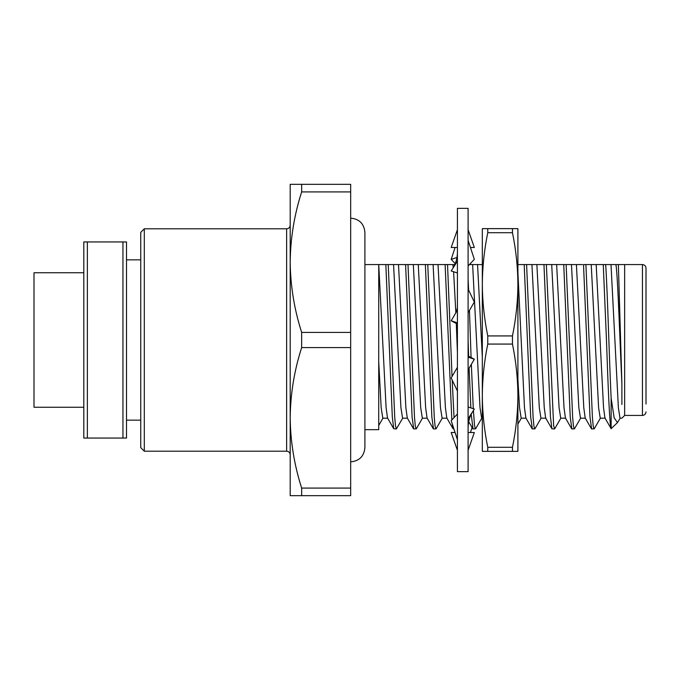 <?xml version="1.0" encoding="UTF-8"?>
<svg xmlns="http://www.w3.org/2000/svg" width="680" height="680" viewBox="0 0 680 680"><rect width="100%" height="100%" fill="white"/><g stroke="black" fill="none" stroke-linecap="round" stroke-linejoin="round"><path stroke-width="1.02" d="M457.419 340L457.419 208.352L468.095 208.352L468.095 471.648L457.419 471.648L457.419 340M455.243 263.661L451.188 259.361L455.073 247.486M451.188 259.361L456.96 257.482M470.441 432.514L472.311 426.785M469.106 422.339L468.554 422.518M455.073 432.514L451.188 432.514L457.419 450.304M468.095 450.304L474.325 432.514L468.095 432.514M457.419 414.035L451.188 420.639L457.419 439.696M468.095 418.778L474.325 409.046L468.095 407.014M457.419 367.276L451.188 377.969L457.419 391.008M468.095 372.445L469.132 368.118L474.325 359.21L468.095 355.929M468.095 357.161L474.325 359.21M457.419 307.555L456.382 311.882L451.188 320.79L457.419 322.839M451.188 320.79L457.419 324.071M468.095 312.724L474.325 302.03L468.095 288.991M457.419 272.986L451.188 270.954L457.419 261.222M468.095 265.965L474.325 259.361L468.095 240.303M457.419 229.696L451.188 247.486L457.419 247.486M470.441 247.486L474.325 247.486L468.095 229.696M487.764 451.367L482.324 451.367L482.324 228.633L487.764 228.633L487.764 232.704L512.465 232.704C515.984 249.908 517.803 267.113 517.905 284.317L517.905 395.683C517.803 412.887 515.984 430.091 512.465 447.296L512.465 451.367L487.764 451.367L487.764 447.296L512.465 447.296M517.905 395.7L517.905 395.683C517.803 378.479 515.984 361.275 512.465 344.072L512.465 335.928L487.764 335.928L487.764 344.072C484.245 361.275 482.435 378.479 482.324 395.683L482.324 395.7M487.764 232.704C484.245 249.908 482.435 267.113 482.324 284.317C482.435 301.521 484.245 318.725 487.764 335.928M512.465 335.928C515.984 318.725 517.803 301.521 517.905 284.317L517.905 284.3M512.465 232.704L512.465 228.633L487.764 228.633M512.465 344.072L487.764 344.072M512.465 451.367L517.905 451.367L517.905 395.683M482.324 395.683C482.435 412.887 484.245 430.091 487.764 447.296M517.905 284.317L517.905 228.633L512.465 228.633M144.305 451.188L140.743 447.635L140.743 232.364L144.305 228.811L144.305 451.188L286.628 451.188L286.628 228.811C288.771 228.616 289.952 227.434 290.19 225.25M83.81 272.748L34 272.748L34 407.252L83.81 407.252M140.743 259.853L126.514 259.853M140.743 420.147L126.514 420.147M301.656 347.582C294.27 370.566 290.445 393.983 290.19 417.834L290.19 495.669L350.676 495.669L350.676 488.087L301.656 488.087C294.278 465.035 290.453 441.617 290.19 417.834L290.19 262.166C290.445 238.315 294.27 214.897 301.656 191.913L350.676 191.913L350.676 184.331L290.19 184.331L290.19 262.166C290.453 285.949 294.278 309.366 301.656 332.418L301.656 347.582L350.676 347.582L350.676 332.418L301.656 332.418M402.815 417.988L396.363 428.952L393.754 428.774L387.515 417.988L386.104 407.719L378.734 264.571L378.717 429.666L364.905 429.666L364.905 447.635C364.063 456.28 359.32 461.023 350.676 461.864M393.754 428.774L392.317 417.036L385.832 264.571L364.905 264.571M616.683 264.571L624.648 264.571L624.648 415.429L642.438 415.429L642.438 264.571C644.581 264.758 645.77 265.948 646 268.124L646 404.048M618.375 264.571L621.894 383.63L621.894 404.498M620.262 417.988L617.465 422.62L614.167 417.877L611.133 398.149C609.212 358.471 607.546 291.618 605.667 264.571L602.174 264.571M617.465 422.62L611.133 428.638L611.133 398.149M396.363 428.952L395.497 425.816L394.714 417.036L388.229 264.571L385.832 264.571M422.586 417.988L416.339 428.774L413.729 428.952L412.089 417.036L405.594 264.571L404.498 264.571M416.135 428.952L415.267 425.816L414.486 417.036L408 264.571L398.505 264.571L405.875 407.719L407.277 417.988L413.525 428.774M442.348 417.988L436.11 428.774L433.5 428.952L431.851 417.036L425.365 264.571L445.128 264.571L451.826 419.968M435.897 428.952L435.03 425.816L434.248 417.036L427.762 264.571M452.038 376.507L447.534 264.571L445.128 264.571M453.909 428.952L453.058 428.774L452.132 423.529M454.053 417.596L452.183 380.052M471.087 357.501L469.446 310.394M468.605 290.071L468.095 279.115M481.89 417.988L475.643 428.774L473.034 428.952L471.214 414.222M470.858 407.915L469.081 368.203M468.639 356.218L468.095 340M475.43 428.952L474.563 425.816L473.399 410.49M473.297 408.714L471.333 364.335M541.187 417.988L534.947 428.774L532.338 428.952L530.689 417.036L524.203 264.571L543.966 264.571L550.46 417.036L551.896 428.774L545.649 417.988L544.246 407.719L536.877 264.571M534.735 428.952L533.868 425.816L533.086 417.036L526.601 264.571M560.957 417.988L554.718 428.774L553.639 425.816L546.371 264.571L543.966 264.571M554.506 428.952L551.896 428.774M580.72 417.988L574.481 428.774L571.871 428.952L570.222 417.036L563.737 264.571L582.403 264.571M574.269 428.952L573.402 425.816L572.628 417.036L566.134 264.571M600.491 417.988L594.252 428.774L591.642 428.952L589.994 417.036L583.508 264.571L603.27 264.571L606.466 340C607.996 384.447 609.629 426.428 611.133 428.638M594.039 428.952L593.173 425.816L592.39 417.036L585.905 264.571M126.514 241.944L126.514 438.056L83.81 438.056L83.81 241.944L126.514 241.944M122.953 438.056L122.953 241.944M87.371 241.944L87.371 438.056M350.676 332.418L350.676 191.913M350.676 488.087L350.676 347.582M301.656 488.087L301.656 495.669M301.656 184.331L301.656 191.913M611.175 428.731L604.953 417.988L603.542 407.719L596.182 264.571M591.43 428.774L585.191 417.988L583.78 407.719L576.41 264.571M571.659 428.774L565.42 417.988L564.009 407.719L556.639 264.571L563.737 264.571M517.106 264.571L524.203 264.571M532.125 428.774L525.887 417.988L524.476 407.719L517.905 272.552M482.324 357.45L477.572 264.571L482.324 264.571M453.058 428.774L446.811 417.988L445.409 407.719L438.039 264.571M433.287 428.774L427.048 417.988L425.637 407.719L418.268 264.571L425.365 264.571M605.192 418.192L600.253 418.192L598.604 407.719L591.235 264.571M585.429 418.192L580.482 418.192L578.841 407.719L571.472 264.571M565.658 418.192L560.719 418.192L559.071 407.719L551.701 264.571L556.639 264.571M545.895 418.192L540.948 418.192L539.299 407.719L531.93 264.571M526.125 418.192L521.186 418.192L519.537 407.719L517.905 379.491M482.324 418.192L481.644 418.192L480.004 407.719L472.634 264.571L477.572 264.571M453.254 267.699L452.863 264.571L454.861 264.571M457.419 352.58L456.297 323.484M455.846 312.808L453.602 271.736M447.058 418.192L442.111 418.192L440.462 407.719L433.1 264.571M427.286 418.192L422.348 418.192L420.699 407.719L413.329 264.571L418.268 264.571M407.515 418.192L402.577 418.192L400.928 407.719L393.558 264.571L398.505 264.571M387.753 418.192L382.806 418.192L381.166 407.719L378.717 361.53M546.371 264.571L551.701 264.571M469.412 264.571L472.634 264.571M447.534 264.571L452.863 264.571M408 264.571L413.329 264.571M388.229 264.571L393.558 264.571M621.894 383.63C619.888 341.683 617.84 275.85 615.944 264.571L611.005 264.571L618.375 407.719L620.015 418.192L621.894 418.192L624.648 415.429M605.667 264.571L611.005 264.571M350.676 218.135C359.32 218.977 364.063 223.72 364.905 232.364L364.905 447.635M470.645 264.571L470.271 263.661M472.77 411.468C469.633 416.432 468.069 422.017 468.095 428.221M452.736 268.532C455.881 263.568 457.444 257.983 457.419 251.778M286.628 451.188C288.771 451.384 289.952 452.565 290.19 454.75M624.648 264.571L642.438 264.571M144.305 228.811L286.628 228.811M472.821 428.774L468.707 421.659M521.305 418.192L517.905 424.056M383.052 417.988L378.717 425.467M642.438 415.429C644.581 415.242 645.77 414.052 646 411.876"/></g></svg>
